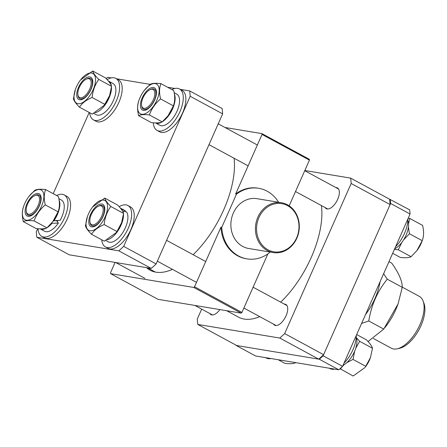 <?xml version="1.0" encoding="UTF-8"?>
<svg xmlns="http://www.w3.org/2000/svg" width="447" height="447" viewBox="0 0 447 447"><rect width="100%" height="100%" fill="white"/><g stroke="black" fill="none" stroke-linecap="round" stroke-linejoin="round"><path stroke-width="0.67" d="M201.692 309.112L197.278 319.074A121.198 58.205 -61.6 0 0 197.786 324.438L279.788 338.049A121.198 58.205 -61.6 0 0 284.655 333.579L351.169 183.488L390.114 204.586A121.198 58.205 -61.6 0 0 389.605 199.222L409.687 209.872L410.078 214.024L390.605 203.474L323.114 355.784L342.586 366.333L338.82 369.798L255.6 355.985L236.128 345.436L319.342 359.248L323.114 355.784M410.078 214.024L342.586 366.333M338.82 369.798L319.342 359.248M390.605 203.474L390.214 199.323M209.844 313.531A11.784 5.66 -61.6 0 0 210.962 314.615A11.784 5.66 -61.6 0 0 211.85 314.917A11.784 5.66 -61.6 0 0 219.89 309.592M273.508 324.097A11.784 5.66 -61.6 0 0 274.626 325.181A11.784 5.66 -61.6 0 0 275.514 325.483A11.784 5.66 -61.6 0 0 285.655 316.66A11.784 5.66 -61.6 0 0 285.851 304.463A11.784 5.66 -61.6 0 0 284.962 304.161A11.784 5.66 -61.6 0 0 284.331 304.116M325.142 207.581A11.784 5.66 -61.6 0 0 326.26 208.665A11.784 5.66 -61.6 0 0 327.143 208.967A11.784 5.66 -61.6 0 0 337.289 200.144A11.784 5.66 -61.6 0 0 337.485 187.947A11.784 5.66 -61.6 0 0 336.597 187.645A11.784 5.66 -61.6 0 0 335.965 187.6M304.82 170.514L350.66 178.124A121.198 58.205 -61.6 0 1 351.169 183.488M279.788 338.049L318.739 359.148L236.731 345.537L197.786 324.438M389.605 199.222L350.66 178.124M390.114 204.586L323.606 354.678L284.655 333.579M318.739 359.148A121.198 58.205 -61.6 0 0 323.606 354.678M222.64 113.862L156.126 263.953L123.674 246.37L190.182 96.278L222.64 113.862A121.198 58.205 -61.6 0 0 222.131 108.498L189.679 90.914L180.202 89.344M151.265 268.423L69.257 254.812L36.799 237.228L118.807 250.84L151.265 268.423A121.198 58.205 -61.6 0 0 156.126 263.953M36.799 237.228A121.198 58.205 -61.6 0 1 36.291 231.864L37.688 228.713M53.21 193.691L89.21 112.454M106.19 78.622A121.198 58.205 -61.6 0 1 107.671 77.303L111.264 77.901M116.544 78.778L150.108 84.349L144.208 90.529A16.936 8.135 118.4 0 1 157.908 85.304A16.936 8.135 118.4 0 1 153.561 106.084A16.936 8.135 118.4 0 1 138.944 112.555A16.936 8.135 118.4 0 1 139.084 99.983A16.936 8.135 118.4 0 1 144.208 90.529M167.603 87.249L174.928 88.467M118.807 250.84A121.198 58.205 -61.6 0 0 123.674 246.37M190.182 96.278A121.198 58.205 -61.6 0 0 189.679 90.914M321.399 205.553A74.906 35.972 118.4 0 1 280.677 302.138M259.741 316.644A74.906 35.972 118.4 0 1 239.408 317.582A74.906 35.972 118.4 0 1 238.542 317.147L226.685 310.721M423.074 300.971L423.957 303.312A27.692 13.298 118.4 0 1 420.985 325.639A27.692 13.298 118.4 0 1 399.596 348.286L397.154 348.816A29.457 14.148 -61.6 0 0 419.906 324.729A29.457 14.148 -61.6 0 0 423.074 300.971A29.457 14.148 -61.6 0 0 419.375 296.411L402.255 287.136M373.385 338.502L391.315 348.213A29.457 14.148 -61.6 0 0 397.154 348.816M153.321 122.791A23.568 11.315 -61.6 0 0 155.098 128.647A23.568 11.315 -61.6 0 0 157.065 130.412L159.663 131.82A23.568 11.315 -61.6 0 0 179.487 118.818A23.568 11.315 -61.6 0 0 184.075 92.138A23.568 11.315 -61.6 0 0 182.113 90.378L179.515 88.97A23.568 11.315 -61.6 0 0 171.883 89.568M157.065 130.412A23.568 11.315 -61.6 0 0 176.895 117.416A23.568 11.315 -61.6 0 0 181.482 90.735A23.568 11.315 -61.6 0 0 179.515 88.97M155.511 122.919L159.853 125.266A17.718 8.51 -61.6 0 0 174.755 115.494A17.718 8.51 -61.6 0 0 178.208 95.44A17.718 8.51 -61.6 0 0 176.727 94.11L174.151 92.713M155.517 122.919A17.718 8.51 -61.6 0 0 161.97 121.986M162.317 121.774A17.718 8.51 -61.6 0 0 174.38 94.082M155.495 88.774A12.622 6.062 118.4 0 1 155.388 98.144A12.622 6.062 118.4 0 1 151.572 105.19A12.622 6.062 118.4 0 1 141.358 109.085A12.622 6.062 118.4 0 1 144.599 93.596A12.622 6.062 118.4 0 1 155.495 88.774M160.909 83.623L173.699 90.551C175.146 96.485 175.028 101.586 173.352 105.855L160.562 98.927C159.115 92.993 159.233 87.891 160.909 83.623C155.752 83.019 152.153 83.259 150.103 84.349M138.95 100.374C137.274 104.615 137.156 109.716 138.604 115.678C140.637 114.588 144.236 114.348 149.41 114.952C151.578 108.75 155.293 103.408 160.562 98.927M168.094 115.7L168.022 115.801A16.936 8.135 118.4 0 0 168.094 115.7A16.936 8.135 118.4 0 0 173.218 106.246L168.022 115.801L162.2 121.88L149.41 114.952M162.2 121.88C160.166 122.964 156.567 123.21 151.393 122.607L138.604 115.678M384.923 327.584L386.018 326.165A39.666 19.048 -61.6 0 0 398.014 304.021L383.749 329.087L368.043 341.547M388.979 261.646L391.751 263.149C398.864 273.145 402.367 281.202 402.261 287.315L398.104 303.77M365.551 314.515A39.666 19.048 -61.6 0 0 380.067 281.75M361.601 323.421L368.769 320.968C371.34 305.044 377.508 291.12 387.275 279.202L383.632 273.715M368.769 320.968L383.749 329.087M387.275 279.202L402.261 287.315M408.536 223.651L409.782 218.443L408.189 218.287M394.377 249.465L398.283 249.772L411.072 256.701C409.044 257.79 405.44 258.031 400.272 257.427L392.673 253.309M403.54 239.927L409.435 233.747L422.225 240.676L416.895 250.622L411.072 256.701M398.283 249.772L401.814 242.414M409.782 218.443L422.571 225.377C424.019 231.306 423.907 236.407 422.225 240.676L422.097 241.067A16.936 8.135 -61.6 0 1 416.973 250.521L416.895 250.622M409.435 233.747L408.435 227.009M394.645 248.856A17.718 8.51 -61.6 0 0 405.747 235.887A17.718 8.51 -61.6 0 0 407.854 220.645M395.612 246.677A23.568 11.315 -61.6 0 0 407.882 218.985M89.696 112.717A23.568 11.315 -61.6 0 0 93.401 119.846L95.999 121.249A23.568 11.315 -61.6 0 0 114.365 110.482A23.568 11.315 -61.6 0 0 118.449 79.806L115.851 78.404A23.568 11.315 -61.6 0 0 107.112 79.611M93.401 119.846A23.568 11.315 -61.6 0 0 111.772 109.079A23.568 11.315 -61.6 0 0 115.851 78.404M38.029 228.741A23.568 11.315 -61.6 0 0 39.805 234.597A23.568 11.315 -61.6 0 0 41.767 236.362L44.365 237.77A23.568 11.315 -61.6 0 0 64.195 224.768A23.568 11.315 -61.6 0 0 68.782 198.088A23.568 11.315 -61.6 0 0 66.815 196.328L64.217 194.92A23.568 11.315 -61.6 0 0 56.59 195.518M41.767 236.362A23.568 11.315 -61.6 0 0 61.597 223.36A23.568 11.315 -61.6 0 0 66.184 196.686A23.568 11.315 -61.6 0 0 64.217 194.92M57.205 221.505A13.885 6.671 -61.6 0 0 57.864 220.511M101.726 239.804A23.568 11.315 -61.6 0 0 105.431 246.928L108.029 248.336A23.568 11.315 -61.6 0 0 126.395 237.569A23.568 11.315 -61.6 0 0 130.479 206.894L127.881 205.486A23.568 11.315 -61.6 0 0 119.142 206.698M105.431 246.928A23.568 11.315 -61.6 0 0 123.797 236.161A23.568 11.315 -61.6 0 0 127.881 205.486M93.803 113.409L96.189 114.7A17.718 8.51 -61.6 0 0 109.996 106.604A17.718 8.51 -61.6 0 0 113.069 83.544L108.655 81.153A17.718 8.51 -61.6 0 0 108.33 80.996M95.334 112.661A17.718 8.51 -61.6 0 0 105.581 104.212A17.718 8.51 -61.6 0 0 111.476 87.087M111.325 85.606A17.718 8.51 -61.6 0 0 108.655 81.153M46.678 227.936A17.718 8.51 -61.6 0 1 40.219 228.87L44.555 231.216A17.718 8.51 -61.6 0 0 58.361 223.126L56.629 220.706L53.439 220.79M59.082 200.032A17.718 8.51 -61.6 0 1 53.947 220.734L60.121 220.332A17.718 8.51 -61.6 0 0 62.91 201.39A17.718 8.51 -61.6 0 0 61.435 200.06L58.853 198.664M58.361 223.126L52.008 223.26L51.774 222.936M47.024 227.724A17.718 8.51 -61.6 0 0 52.008 223.26M53.947 220.734L53.713 220.405M120.679 208.241A17.718 8.51 -61.6 0 1 122.16 209.565L125.4 210.811A17.718 8.51 -61.6 0 0 125.093 210.632L120.679 208.241A17.718 8.51 -61.6 0 0 120.36 208.084M105.833 240.492L108.219 241.788A17.718 8.51 -61.6 0 0 122.025 233.692A17.718 8.51 -61.6 0 0 126.574 211.956L122.986 211.213L122.796 211.487M107.358 239.748A17.718 8.51 -61.6 0 0 117.611 231.3A17.718 8.51 -61.6 0 0 123.506 214.174M123.355 212.694A17.718 8.51 -61.6 0 0 122.986 211.213M125.4 210.811L124.892 211.537M122.16 209.565L121.858 210.001M80.941 83.03A12.622 6.062 118.4 0 1 90.523 77.135A12.622 6.062 118.4 0 1 91.73 87.578A12.622 6.062 118.4 0 1 88.59 93.697A12.622 6.062 118.4 0 1 87.908 94.624A12.622 6.062 118.4 0 1 77.527 98.256A12.622 6.062 118.4 0 1 80.941 83.03M89.897 95.518A16.936 8.135 118.4 0 1 77.04 103.419A16.936 8.135 118.4 0 1 75.42 89.417A16.936 8.135 118.4 0 1 79.633 81.209A16.936 8.135 118.4 0 1 80.544 79.963A16.936 8.135 118.4 0 1 94.479 75.09A16.936 8.135 118.4 0 1 89.897 95.518M75.42 89.417L73.414 98.753C73.861 100.704 75.873 103.508 79.454 107.168C82.108 103.106 86.332 99.882 92.132 97.496C92.78 90.64 94.993 84.612 98.77 79.41C95.189 75.75 93.177 72.945 92.73 70.995L80.544 79.963M109.576 95.619A16.936 8.135 118.4 0 1 109.56 95.675A16.936 8.135 118.4 0 1 105.347 103.888A16.936 8.135 118.4 0 1 104.436 105.134L92.244 114.097L79.454 107.168M92.73 70.995L105.526 77.923C109.09 81.566 111.102 84.371 111.56 86.338L109.593 95.58L104.034 105.654M111.56 86.338L98.77 79.41M104.922 104.425L92.132 97.496M26.066 215.035A12.622 6.062 118.4 0 1 29.306 199.546A12.622 6.062 118.4 0 1 40.196 194.724A12.622 6.062 118.4 0 1 40.096 204.095A12.622 6.062 118.4 0 1 36.28 211.14A12.622 6.062 118.4 0 1 26.066 215.035M42.61 191.255A16.936 8.135 118.4 0 1 38.263 212.034A16.936 8.135 118.4 0 1 23.652 218.505A16.936 8.135 118.4 0 1 23.786 205.933A16.936 8.135 118.4 0 1 28.91 196.479A16.936 8.135 118.4 0 1 42.61 191.255M23.657 206.324C21.976 210.565 21.864 215.666 23.305 221.623C25.339 220.539 28.943 220.298 34.112 220.902C36.257 214.728 39.979 209.386 45.264 204.877C43.817 198.943 43.935 193.842 45.611 189.573C40.459 188.969 36.855 189.21 34.805 190.299L29.1 196.233M45.611 189.573L58.401 196.501C59.848 202.435 59.736 207.537 58.054 211.805L57.926 212.196A16.936 8.135 118.4 0 1 52.802 221.651A16.936 8.135 118.4 0 1 52.757 221.706M45.264 204.877L58.054 211.805L52.724 221.751L46.907 227.83C44.873 228.914 41.269 229.16 36.101 228.557L23.305 221.623M46.907 227.83L34.112 220.902M100.62 220.779A12.622 6.062 118.4 0 1 99.938 221.712A12.622 6.062 118.4 0 1 89.556 225.338A12.622 6.062 118.4 0 1 92.965 210.112A12.622 6.062 118.4 0 1 102.547 204.223A12.622 6.062 118.4 0 1 103.76 214.661A12.622 6.062 118.4 0 1 100.62 220.779M91.657 208.291A16.936 8.135 118.4 0 1 92.574 207.045A16.936 8.135 118.4 0 1 106.503 202.173A16.936 8.135 118.4 0 1 101.927 222.6A16.936 8.135 118.4 0 1 89.07 230.507A16.936 8.135 118.4 0 1 87.45 216.499A16.936 8.135 118.4 0 1 91.657 208.291M104.76 198.082L117.55 205.011C121.131 208.671 123.143 211.476 123.59 213.426L121.618 222.662L116.952 231.512L116.064 232.736L104.274 241.184L91.484 234.256C94.138 230.194 98.362 226.97 104.162 224.584C104.805 217.723 107.017 211.694 110.8 206.497C107.23 202.854 105.218 200.049 104.76 198.082L92.574 207.045M121.606 222.701A16.936 8.135 118.4 0 1 121.584 222.762A16.936 8.135 118.4 0 1 117.377 230.97A16.936 8.135 118.4 0 1 116.46 232.216L116.064 232.736M116.952 231.512L104.162 224.584M87.45 216.499L85.444 225.836C85.902 227.808 87.914 230.613 91.484 234.256M123.59 213.426L110.8 206.497M265.674 357.656L266.367 358.03A23.568 11.315 -61.6 0 0 270.955 358.533M343.978 363.199A23.568 11.315 -61.6 0 0 348.397 357.829A23.568 11.315 -61.6 0 0 356.248 335.501M329.338 368.227L330.031 368.596A23.568 11.315 -61.6 0 0 334.613 369.099M343.011 365.372A17.718 8.51 -61.6 0 0 351.04 357.751A17.718 8.51 -61.6 0 0 356.22 337.161M295.78 362.651C293.746 363.741 290.148 363.981 284.974 363.377L278.28 359.751M356.672 334.546L366.428 339.832C369.993 343.475 372.01 346.28 372.463 348.247L370.496 357.488L365.339 367.037A16.936 8.135 -61.6 0 0 366.249 365.791A16.936 8.135 -61.6 0 0 370.462 357.583A16.936 8.135 -61.6 0 0 370.479 357.527M346.771 362.696L353.035 359.405L354.689 351.118M355.751 348.241L359.673 341.318L356.432 337.725M340.005 368.708L353.152 376.005L364.936 367.563M353.035 359.405L365.825 366.333M340.357 369.077L342.184 366.708M342.653 366.182L344.134 364.73M359.673 341.318L372.463 348.247M267.993 249.812A24.406 21.121 99.4 0 0 296.607 237.921A24.406 21.121 99.4 0 0 287.566 205.642A24.406 21.121 99.4 0 0 258.958 217.527A24.406 21.121 99.4 0 0 267.993 249.812M287.488 204.81A25.25 21.853 -80.6 0 1 298.099 234.792A25.25 21.853 -80.6 0 1 273.229 252.566A25.25 21.853 -80.6 0 1 267.239 250.504A25.25 21.853 -80.6 0 1 256.634 220.516A25.25 21.853 -80.6 0 1 281.498 202.748A25.25 21.853 -80.6 0 1 287.488 204.81M281.498 202.748L256.952 198.675A25.25 21.853 99.4 0 0 232.082 216.443A25.25 21.853 99.4 0 0 242.693 246.426A25.25 21.853 99.4 0 0 248.683 248.487L273.229 252.566M269.619 251.963L269.161 252.996A35.771 30.955 -80.6 0 1 246.956 258.869A35.771 30.955 -80.6 0 1 221.773 227.327L236.469 194.166A35.771 30.955 -80.6 0 1 258.673 188.293A35.771 30.955 -80.6 0 1 267.161 191.215A35.771 30.955 -80.6 0 1 278.582 202.262M236.469 194.166L235.636 194.026A35.771 30.955 -80.6 0 1 257.841 188.153L258.673 188.293M234.083 158.255A75.75 36.375 118.4 0 1 193.149 254.723M172.464 269.362A75.75 36.375 118.4 0 1 155.891 272.173A75.75 36.375 118.4 0 1 150.186 270.234A75.75 36.375 118.4 0 1 146.571 267.647M246.956 258.869L246.124 258.729A35.771 30.955 -80.6 0 1 220.941 227.188L194.546 286.762L241.928 312.431L241.173 313.123L157.959 299.311L110.571 273.642L110.493 272.81L115.097 262.417M267.848 253.946L241.928 312.431M241.173 313.123L193.791 287.455L110.571 273.642M193.791 287.455L194.546 286.762M221.773 227.327L220.941 227.188M262.037 134.452L261.959 133.619L309.346 159.294L309.425 160.121L262.037 134.452L235.636 194.026M224.997 127.484L261.959 133.619M309.425 160.121L289.17 205.832M80.287 97.742A10.521 5.051 -61.6 0 0 89.707 89.087A10.521 5.051 -61.6 0 0 88.724 78.7A10.521 5.051 -61.6 0 0 86.265 79.164A10.521 5.051 -61.6 0 0 77.879 94.647A10.521 5.051 -61.6 0 0 80.287 97.742M86.265 79.164L87.053 78.789A11.365 5.459 118.4 0 1 89.707 78.292A11.365 5.459 118.4 0 1 90.568 78.583A11.365 5.459 118.4 0 1 90.378 90.344A11.365 5.459 118.4 0 1 80.6 98.854A11.365 5.459 118.4 0 1 79.739 98.564A11.365 5.459 118.4 0 1 77.996 95.513L77.879 94.647M38.073 205.603A10.521 5.051 -61.6 0 0 34.631 195.68A10.521 5.051 -61.6 0 0 27.669 203.877A10.521 5.051 -61.6 0 0 26.244 211.163A10.521 5.051 -61.6 0 0 31.1 213.8A10.521 5.051 -61.6 0 0 38.073 205.603M34.631 195.68L35.425 195.305A11.365 5.459 118.4 0 1 38.934 195.099A11.365 5.459 118.4 0 1 39.135 206.022A11.365 5.459 118.4 0 1 28.111 215.08A11.365 5.459 118.4 0 1 26.367 212.029L26.244 211.163M100.754 205.788A10.521 5.051 -61.6 0 0 98.295 206.246A10.521 5.051 -61.6 0 0 89.908 221.729A10.521 5.051 -61.6 0 0 92.317 224.824A10.521 5.051 -61.6 0 0 101.737 216.169A10.521 5.051 -61.6 0 0 100.754 205.788M98.295 206.246L99.083 205.877A11.365 5.459 118.4 0 1 101.737 205.374A11.365 5.459 118.4 0 1 102.592 205.665A11.365 5.459 118.4 0 1 102.408 217.432A11.365 5.459 118.4 0 1 92.624 225.936A11.365 5.459 118.4 0 1 91.769 225.651A11.365 5.459 118.4 0 1 90.026 222.595L89.908 221.729M142.967 97.927A10.521 5.051 -61.6 0 0 141.543 105.213A10.521 5.051 -61.6 0 0 146.392 107.85A10.521 5.051 -61.6 0 0 153.366 99.653A10.521 5.051 -61.6 0 0 149.929 89.73A10.521 5.051 -61.6 0 0 142.967 97.927M149.929 89.73L150.717 89.355A11.365 5.459 118.4 0 1 154.226 89.149A11.365 5.459 118.4 0 1 154.433 100.072A11.365 5.459 118.4 0 1 143.403 109.129A11.365 5.459 118.4 0 1 141.66 106.079L141.543 105.213M155.338 272.072L147.432 267.787M338.597 189.031L304.742 170.687M327.774 209.012L295.506 191.528M139.084 99.983L138.799 100.793M23.786 205.933L23.501 206.743M212.481 314.962L194.92 305.446M276.14 325.528L243.872 308.044M286.968 305.547L253.108 287.203M144.951 278.38L115.667 262.512M196.484 282.375L157.355 261.177M205.721 261.534L166.591 240.335M248.119 165.859L208.989 144.66M257.355 145.018L218.225 123.819"/></g></svg>
